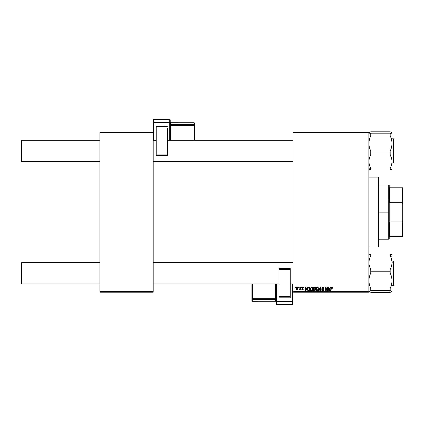 <?xml version="1.0" encoding="UTF-8"?>
<svg xmlns="http://www.w3.org/2000/svg" width="424" height="424" viewBox="0 0 424 424"><rect width="100%" height="100%" fill="white"/><g stroke="black" fill="none" stroke-linecap="round" stroke-linejoin="round"><path stroke-width="0.64" d="M293.079 131.965L368.816 131.965L368.816 132.452L293.079 132.452L293.079 291.691L368.816 291.691L368.816 131.965L293.079 131.965L293.079 132.452L293.079 131.965M310.246 289.253L310.606 287.954L311.645 287.281L312.61 287.758L312.891 288.951L312.43 290.255L311.333 290.763L310.516 290.276L310.246 289.253L311.423 290.763L312.43 290.255L312.896 288.749L311.73 287.281L310.267 288.908M307.087 287.324L306.669 288.251L307.087 287.324L307.469 287.324L305.889 290.721L305.46 290.721L304.994 287.324L305.349 287.324L305.46 288.251L306.669 288.251L305.46 288.251L305.349 287.324L304.994 287.324L305.46 290.721L305.889 290.721L307.469 287.324L307.087 287.324L307.469 287.324L305.889 290.721L305.46 290.721L304.994 287.324L305.349 287.324M332.135 288.161L331.775 287.679L332.103 288.384L331.775 287.679L331.308 288.315L330.9 290.721L330.545 290.721L330.964 288.23L331.87 287.281L332.405 287.605L332.458 288.336L332.103 288.384L331.923 287.705L331.446 287.848L330.9 290.721L330.545 290.721L331.197 287.578L331.796 287.281L330.964 288.23L330.545 290.721L330.9 290.721L331.308 288.315L331.775 287.679L332.103 288.384L332.458 288.336L332.49 288.029L332.103 288.384L331.716 287.679M321.768 288.278L322.081 287.546L322.945 287.281L323.644 287.589L323.883 288.32L323.533 288.468L322.993 287.689L322.176 288.002L322.214 288.543L323.528 289.756L323.263 290.53L322.484 290.763L321.869 290.493L321.588 289.709L322.531 290.366L323.173 289.799L321.986 288.93L321.768 288.278L323.178 289.884L322.59 290.366L321.588 289.709L322.579 290.763L323.533 289.862L322.118 288.246L322.807 287.679L323.883 288.431L322.834 287.281L321.768 288.177M318.97 290.721L318.588 290.721L320.072 287.324L320.528 287.324L321.048 290.721L320.687 290.721L320.242 287.806L318.97 290.721L318.588 290.721L318.97 290.721L320.242 287.806L320.687 290.721L321.048 290.721L320.528 287.324L320.072 287.324L320.528 287.324L321.048 290.721L320.687 290.721M315.896 289.253L316.733 287.472L317.64 287.308L318.329 287.87L318.44 289.544L317.634 290.631L316.463 290.578L315.901 289.385L317.072 290.763L318.079 290.255L318.546 288.749L317.38 287.281L315.896 289.253M295.47 287.806L295.904 287.324L295.83 287.806L295.47 287.806L295.83 287.806L295.904 287.324L295.549 287.324L295.904 287.324L295.83 287.806L295.47 287.806L295.549 287.324L295.47 287.806M314.359 287.324L313.378 288.378L313.972 287.408L315.721 287.324L315.143 290.721L313.442 290.361L313.363 289.645L313.802 289.067L313.378 288.378L313.802 289.067L313.336 289.894L313.802 290.663L315.143 290.721L315.721 287.324L314.359 287.324L315.721 287.324L315.143 290.721L313.802 290.663L313.336 289.894L313.802 289.067L313.384 288.49M330.344 287.324L329.93 288.251L330.344 287.324L330.731 287.324L329.151 290.721L328.717 290.721L328.25 287.324L328.605 287.324L328.722 288.251L329.93 288.251L328.722 288.251L328.605 287.324L328.25 287.324L328.717 290.721L329.151 290.721L330.731 287.324L330.344 287.324L330.731 287.324L329.151 290.721L328.717 290.721L328.25 287.324L328.605 287.324M327.01 289.968L327.545 287.324L327.9 287.324L327.323 290.721L326.946 290.721L325.976 287.838L325.505 290.721L325.144 290.721L325.717 287.324L326.093 287.324L327.068 290.202L327.18 289.396L327.068 290.202L326.093 287.324L325.717 287.324L325.144 290.721L325.505 290.721L325.976 287.838L326.946 290.721L327.323 290.721L327.9 287.324L327.545 287.324L327.9 287.324L327.323 290.721L326.946 290.721M303.536 287.785L302.741 287.281L303.356 287.499L303.584 288.161L302.858 287.605L302.296 287.806L303.271 289.205L302.943 289.735L302.227 289.799L301.729 289.089L302.455 289.523L302.921 289.189L301.946 288.235L302.164 287.456L302.741 287.281L301.904 287.997L302.921 289.189L302.55 289.528L301.729 289.089L302.535 289.841L303.271 289.136L302.259 287.965L302.72 287.589L303.224 288.092M308.587 287.382L310.071 287.324L309.494 290.721L307.856 290.477L307.601 288.474L308.518 287.403L307.464 289.332L308.216 290.679L309.494 290.721L310.071 287.324L309.064 287.324L310.071 287.324L309.494 290.721L308.651 290.721M296.122 288.808L296.376 287.806L297.097 287.286L297.86 287.578L298.061 288.399L297.696 289.475L297.081 289.831L296.434 289.65L296.122 288.808L296.948 289.841L298.067 288.262L297.224 287.281L296.127 288.675M298.735 287.806L299.169 287.324L299.095 287.806L298.735 287.806L299.095 287.806L299.169 287.324L298.814 287.324L299.169 287.324L299.095 287.806L298.735 287.806L298.814 287.324L298.735 287.806M299.927 288.654L300.176 287.324L300.536 287.324L300.118 289.793L299.757 289.793L299.848 289.285L299.037 289.751L299.996 288.309L299.037 289.751L299.848 289.285L299.757 289.793L300.118 289.793L300.536 287.324L300.176 287.324L300.536 287.324L300.118 289.793L299.757 289.793M301.114 287.806L301.554 287.324L301.48 287.806L301.114 287.806L301.48 287.806L301.554 287.324L301.199 287.324L301.554 287.324L301.48 287.806L301.114 287.806L301.199 287.324L301.114 287.806M293.079 292.178L368.816 292.178L368.816 132.452L293.079 132.452L293.079 292.178L293.079 291.691L368.816 291.691L368.816 292.178L293.079 292.178L293.079 301.316A0.488 0.482 180 0 1 292.592 301.793L292.592 304.559L276.57 304.559L276.57 301.793L292.592 301.793L292.592 304.559L276.57 304.559L276.088 304.077A0.488 0.482 -0 0 0 276.57 304.559L276.57 301.793A0.488 0.482 180 0 1 276.088 301.316L276.088 304.077L276.088 301.316L292.592 301.247L292.592 283.879L292.592 301.247L276.57 301.247L276.57 283.879L276.57 301.247L276.088 301.316L276.57 301.793L276.57 301.247L276.57 301.793L292.592 301.793L292.592 301.247L292.592 301.793L293.079 301.316L292.592 301.247L293.079 301.316L293.079 292.178M99.852 131.965L153.255 131.965L153.255 132.452L99.852 132.452L99.852 291.691L153.255 291.691L153.255 131.965L99.852 131.965L99.852 132.452L99.852 131.965M99.852 292.178L153.255 292.178L153.255 132.452L99.852 132.452L99.852 292.178L99.852 291.691L153.255 291.691L153.255 292.178L99.852 292.178M314.274 290.721L313.802 290.663M313.336 289.894L313.696 289.131M313.384 288.283L313.453 287.986M313.463 287.954L313.654 287.647M314.004 287.848L315.297 287.721L315.101 288.866L314.354 288.866L313.781 288.129M314.635 287.721L313.734 288.389L314.354 288.866L315.101 288.866L315.297 287.721L314.285 287.737L313.734 288.389L314.544 287.721M313.893 290.276L314.248 290.323L313.691 289.878L314.857 290.323L313.691 289.878L314.041 290.313M313.734 289.624L313.85 290.249M314.158 289.29L315.032 289.263L314.857 290.323L315.032 289.263L313.882 289.406L313.691 289.878L314.46 289.263L313.797 289.507M314.407 287.726L313.734 288.389L314.354 288.866L313.734 288.389L313.829 288.712M318.387 287.986L318.53 288.49M317.141 290.763L316.468 290.583M316.097 288.256L316.728 287.477M317.481 290.26L318.191 288.733L317.799 289.99L316.988 290.361L317.899 289.857M317.29 290.339L316.251 289.29L316.717 290.27L317.799 289.99M316.574 288.15L316.251 289.29L317.099 287.721M317.64 287.732L318.191 288.733L317.645 287.737M316.251 289.157L316.272 289.592M317.221 287.689L316.765 287.923M316.855 287.854L316.394 288.5M319.956 288.5L320.173 287.981M320.072 287.324L318.588 290.721L320.072 287.324M322.945 287.281L323.3 287.355M323.883 288.431L323.533 288.468M323.533 288.362L323.39 287.896M323.486 288.06L322.685 287.684M322.903 287.679L322.118 288.246L323.221 289.189M322.123 288.161L323.528 289.756M322.214 288.543L322.706 288.876M323.517 290.048L323.327 290.461M322.388 290.753L321.869 290.493M321.991 290.599L321.593 289.878M321.588 289.783L321.943 289.671M322.648 290.366L321.943 289.751L322.696 290.366M322.749 289.396L323.178 289.884L323.046 289.581L323.178 289.884L323.046 289.581L323.178 289.884L322.59 290.366L323.178 289.884L323.009 289.55M322.903 289.481L322.134 289.051M322.049 290.106L321.943 289.815M331.775 287.679L331.34 288.145M332.49 288.029L331.796 287.281M328.982 290.35L328.77 288.649L328.982 290.35L329.262 289.656L328.982 290.35L328.892 289.502L328.982 290.35L329.734 288.649L329.262 289.656M328.77 288.649L329.734 288.649L328.77 288.649M326.485 289.438L325.976 287.838L325.505 290.721L325.144 290.721L325.717 287.324L326.093 287.324L326.798 289.279M326.199 288.638L326.019 288.007M327.545 287.324L327.18 289.396L327.545 287.324M303.229 288.203L302.72 287.589L302.259 287.965L303.271 289.136M302.264 287.88L302.789 287.589L302.259 287.965L302.672 288.415L302.365 288.219M301.856 289.528L301.745 289.237M301.729 289.089L302.55 289.528L302.921 289.189L301.92 287.843M302.084 289.046L302.55 289.528L302.084 289.046L302.55 289.528L302.921 289.189L302.042 288.399M302.921 289.189L302.455 289.523L302.916 289.136M302.884 288.988L302.519 288.728M302.052 287.567L302.317 287.361M302.906 287.292L303.261 287.419M305.725 290.35L305.513 288.649L305.725 290.35L306.006 289.656L305.725 290.35L305.635 289.502L305.725 290.35L306.473 288.649L306.006 289.656M305.513 288.649L306.473 288.649L305.513 288.649M307.501 289.74L307.469 289.433M307.57 288.585L307.713 288.209M308.518 287.403L309.064 287.324M308.693 290.323L309.207 290.323L308.248 290.265L308.693 290.323L308.248 290.265L307.819 289.354L308.047 288.346L307.861 289.751M307.898 289.878L308.354 290.297M308.842 287.742L308.37 287.933M309.059 287.721L309.647 287.721L309.207 290.323L309.647 287.721L309.017 287.726M307.829 289.094L308.131 290.202M307.824 289.486L307.819 289.354C307.798 288.352 308.253 287.806 309.191 287.721M308.052 288.341L308.243 288.055M312.647 287.811L312.88 288.484M312.891 288.951L312.859 289.221M311.28 290.758L311.009 290.689M310.304 289.788L310.262 289.518M310.447 288.256L310.819 287.689M310.644 287.901L310.935 287.578M311.836 290.26L312.541 288.733L312.154 289.99L311.64 290.339M312.006 290.143L311.433 290.366L310.601 289.29L311.243 290.345L312.255 289.857M310.925 288.15L310.601 289.29L311.449 287.721M311.99 287.732L312.541 288.733L311.995 287.737M312.499 289.237L312.53 288.543M310.665 288.755L310.628 289.592M311.571 287.689L311.115 287.923M311.205 287.854L310.744 288.5M296.143 288.516L296.365 287.832M296.641 287.499L296.97 287.318M296.615 287.52L296.376 287.806M296.842 289.512L296.482 288.712L297.012 289.528M297.505 289.157L297.712 288.304L296.964 289.528M297.06 289.518L297.388 289.322M296.519 288.421L296.641 289.38M296.477 288.808L297.224 287.589L296.705 287.944M297.701 288.5L297.394 287.626M297.5 287.689L297.123 287.599M299.8 289.375L299.275 289.841L299.429 289.428M299.848 289.285L299.09 289.783M300.176 287.324L299.996 288.309M318.175 289.067L318.191 288.733M316.309 288.755L316.267 289.02M328.892 289.502L328.945 289.926M305.635 289.502L305.688 289.926M21.688 262.514L21.2 263.002L21.2 283.391L21.688 283.879L21.688 262.514L21.688 283.879L99.852 283.879L21.688 283.879L21.2 283.391L21.2 263.002L21.688 262.514L99.852 262.514L21.688 262.514M153.255 283.879L278.997 283.879L153.255 283.879M290.164 283.879L293.079 283.879L290.164 283.879M293.079 262.514L153.255 262.514L293.079 262.514M21.688 140.264L21.2 140.752L21.2 161.141L21.688 161.629L21.688 140.264L21.688 161.629L99.852 161.629L21.688 161.629L21.2 161.141L21.2 140.752L21.688 140.264L99.852 140.264L21.688 140.264M293.079 140.264L167.337 140.264L293.079 140.264M156.17 140.264L153.255 140.264L156.17 140.264M153.255 161.629L293.079 161.629L153.255 161.629M369.951 291.924L368.816 291.288L370.756 290.27L390.175 290.27L392.121 291.288L390.175 292.306L370.756 292.306L390.175 292.306L391.596 291.717M369.956 291.924L368.816 291.288L370.756 290.456L370.756 288.569L369.341 284.721L368.816 280.714L369.341 276.697L370.756 272.865L370.756 269.637L369.346 266.214L368.816 262.62L369.336 259.048L370.756 255.603L370.756 254.082L390.175 254.082L390.175 255.603L391.591 259.027L392.121 262.62L392.121 256.642L390.175 254.877L392.121 256.642L392.121 255.025L390.175 254.262L391.596 254.676M394.06 283.979L394.06 262.408A0.292 0.265 180 0 0 393.769 262.143L393.769 284.244M393.769 262.143L392.121 262.143L393.769 262.143L393.769 261.057L393.769 262.143A0.292 0.265 0 0 1 394.06 262.408L394.06 285.034L393.769 285.331L393.769 262.143M390.175 255.603L391.591 259.027L392.121 262.62L391.596 266.192L390.175 269.637L390.175 271.159L370.756 271.159L390.175 271.159L390.175 272.865L391.596 276.713L392.121 280.714L391.591 284.732L390.175 288.569L390.175 290.27L370.756 290.27L370.756 288.569L369.341 284.721L368.816 280.714L369.341 276.697L370.756 272.865L370.756 269.637L369.346 266.214L368.816 262.62L369.336 259.048L370.756 255.603L370.756 254.082L390.175 254.082L390.175 255.603M368.954 254.882L370.756 254.262L369.341 254.676M392.03 291.463L392.03 254.93M392.121 261.057L393.769 261.057L394.06 262.027M392.121 280.714L392.121 262.62L391.596 266.192L390.175 269.637L390.175 272.865L391.596 276.713L392.121 280.714L391.591 284.732L390.175 288.569L390.175 290.456L392.121 291.288L392.121 280.714M369.346 132.426L368.954 133.067L370.756 133.687L370.756 135.574L369.341 139.406L368.816 143.429L369.341 147.43L370.756 151.278L370.756 154.506L369.336 157.951L368.816 161.523L369.346 165.116L370.756 168.535L370.756 170.061L370.756 168.535L369.346 165.116L368.816 161.523L369.336 157.951L370.756 154.506L370.756 152.984L390.175 152.984L390.175 154.506L391.591 157.929L392.121 161.523L391.596 165.095L390.175 168.535L390.175 170.061L370.756 170.061L390.175 170.061L390.175 168.535L391.596 165.095L392.121 161.523L392.121 143.429L391.591 147.446L390.175 151.278L390.175 152.984L370.756 152.984L370.756 151.278L369.341 147.43L368.816 143.429L369.341 139.406L370.756 135.574L370.756 133.687L368.816 132.85L370.756 131.832L390.175 131.832L391.591 132.426L392.121 132.765L391.983 133.067L390.175 133.873L370.756 133.873L390.175 133.873L390.175 135.574L391.596 139.422L392.121 143.429L392.121 132.85L390.175 133.687L390.175 135.574L391.596 139.422L392.121 143.429L392.121 132.85M368.816 167.501L370.756 169.266L368.816 167.501M393.769 139.899L393.769 162A0.292 0.265 0 0 0 394.06 161.73L394.06 139.411M392.121 162L393.769 162L393.769 138.812L394.06 139.099L394.06 161.73A0.292 0.265 180 0 1 393.769 162L392.121 162M368.949 132.638L370.756 131.832L390.175 131.832L391.983 132.638M369.346 169.468L370.756 169.876L368.816 169.043M391.596 169.468L390.175 169.876L392.121 169.118L392.121 143.429L391.591 147.446L390.175 151.278L390.175 154.506L391.983 159.7L392.03 169.213M392.121 163.086L393.769 163.086L393.769 162L393.769 163.086L394.06 162.795M394.06 161.82L394.06 161.115M391.983 254.882L391.983 255.317L391.983 254.882M391.983 168.826L391.983 169.256M378.038 247.028L378.526 246.54L378.526 177.603L378.038 177.115L378.038 247.028L378.038 177.115L368.816 177.115L378.038 177.115L378.526 177.603L378.526 246.54L378.038 247.028L368.816 247.028L378.038 247.028M389.206 187.795L389.206 185.368L389.206 187.795L389.693 187.795L389.206 187.795M389.693 202.168L389.693 187.795L389.693 202.168L402.312 202.168L402.8 203.536L402.8 220.607L402.312 221.975L389.693 221.975L389.206 223.194L389.206 200.95L389.693 202.168L402.312 202.168L402.312 187.795L389.693 187.795L402.312 187.795L402.312 202.168L402.8 203.536L402.8 236.348L402.8 220.607L402.312 221.975L389.693 221.975L389.206 223.194L389.206 212.069L388.723 212.069L389.206 212.069L389.206 200.95L389.693 202.168M378.526 184.885L388.723 184.885L388.723 212.069L388.723 184.885L389.206 185.368M378.526 212.069L388.723 212.069L378.526 212.069M389.206 236.348L389.206 238.776L389.206 236.348L389.693 236.348L389.693 221.975L389.693 236.348L402.8 236.348L402.312 236.348L402.312 221.975L402.312 236.348L389.206 236.348M378.526 239.258L388.723 239.258L388.723 212.069L388.723 239.258L389.206 238.776M402.8 187.795L402.312 187.795L402.8 187.795L402.8 203.536L402.8 187.795M170.247 140.264L170.247 119.923A0.488 0.482 180 0 0 169.764 119.441L169.764 122.292L153.742 122.292L153.742 119.441L169.764 119.441L170.247 119.923L170.247 122.775L153.742 122.843L153.742 140.264L153.742 122.843L169.764 122.843L169.764 140.264L169.764 122.843L170.247 122.775L169.764 122.292A0.488 0.482 0 0 1 170.247 122.775L170.247 140.264M167.337 126.315L156.17 126.315L156.17 127.873L167.337 127.873L167.337 154.797L167.337 127.873L156.17 127.873L156.17 154.797L156.17 126.315L167.337 126.315M167.337 155.619L167.337 154.797L156.17 154.797L156.17 155.629L167.337 155.629L167.337 154.797L156.17 154.797L156.17 155.619M164.178 126.209L159.323 126.209L164.178 126.209M153.255 119.923L153.255 122.775A0.488 0.482 0 0 1 153.742 122.292L153.742 119.441L169.764 119.436L169.764 122.843L169.764 122.292L153.742 122.292L153.742 122.843L153.742 122.292L153.255 122.775L153.742 122.843L153.255 122.775L153.255 119.923A0.488 0.482 0 0 1 153.742 119.441L153.742 119.436A0.488 0.482 180 0 0 153.255 119.923L153.742 119.436L169.764 119.436L170.247 119.923M194.038 124.704L170.734 124.704L170.734 122.801L194.038 122.801L194.038 124.704A0.488 0.482 0 0 1 194.521 125.186L194.521 140.264L194.521 123.283L194.521 125.186L194.038 125.25L194.038 140.264L194.038 125.25L194.521 125.186L194.038 124.704L194.038 125.25L194.038 124.704L170.734 124.704L170.734 125.25L194.038 125.25L170.734 125.25L170.734 140.264L170.734 125.25L170.247 125.319L170.734 125.25L170.734 124.704A0.488 0.482 0 0 1 170.247 124.221A0.488 0.482 180 0 0 170.734 124.704L170.734 122.801L194.038 122.801L194.038 124.704M194.521 123.283A0.488 0.482 180 0 0 194.038 122.801L194.521 123.283L194.038 122.796L194.038 123.214L194.038 122.801L170.734 122.796A0.488 0.482 0 0 1 170.247 122.319A0.488 0.482 180 0 0 170.734 122.801L170.247 122.313M169.764 119.854L169.764 119.441L169.764 119.854M276.088 283.879L276.088 301.316L276.088 283.879M278.997 297.871L290.164 297.871L290.164 296.36L278.997 296.36L278.997 269.42L278.997 296.36L290.164 296.36L290.164 269.42L290.164 297.871L278.997 297.871M278.997 268.588L278.997 269.42L290.164 269.42L290.164 268.583L278.997 268.583L278.997 269.42L290.164 269.42L290.164 268.583L278.997 268.583M282.156 297.881L287.011 297.881L282.156 297.881M293.079 304.077L293.079 301.316L293.079 304.077A0.488 0.482 180 0 1 292.592 304.559L292.592 304.565A0.488 0.482 -0 0 0 293.079 304.077L292.592 304.565L276.57 304.565L276.088 304.077M252.296 299.371L275.6 299.371L275.6 301.21L252.296 301.21L252.296 299.371A0.488 0.482 180 0 1 251.808 298.888L251.808 283.879L251.808 300.733L251.808 298.888L252.296 298.825L252.296 283.879L252.296 298.825L251.808 298.888L252.296 299.371L252.296 298.825L252.296 299.371L275.6 299.371L275.6 298.825L252.296 298.825L275.6 298.825L275.6 283.879L275.6 298.825L276.088 298.756L275.6 298.825L275.6 299.371A0.488 0.482 180 0 1 276.088 299.848A0.488 0.482 -0 0 0 275.6 299.371L275.6 301.21L252.296 301.21L252.296 299.371M251.808 300.733A0.488 0.482 -0 0 0 252.296 301.21L251.808 300.733L252.296 301.215L252.296 300.796L252.296 301.21M275.6 301.21A0.488 0.482 180 0 1 276.088 301.692A0.488 0.482 -0 0 0 275.6 301.21L252.296 301.215M276.57 304.146L276.57 304.559L276.57 304.146M392.121 285.331L393.769 285.331M369.299 283.879L368.816 284.361M392.121 138.812L393.769 138.812M369.299 140.264L368.816 139.782M156.17 155.629L167.337 155.629M275.6 301.215L276.088 301.703"/></g></svg>
